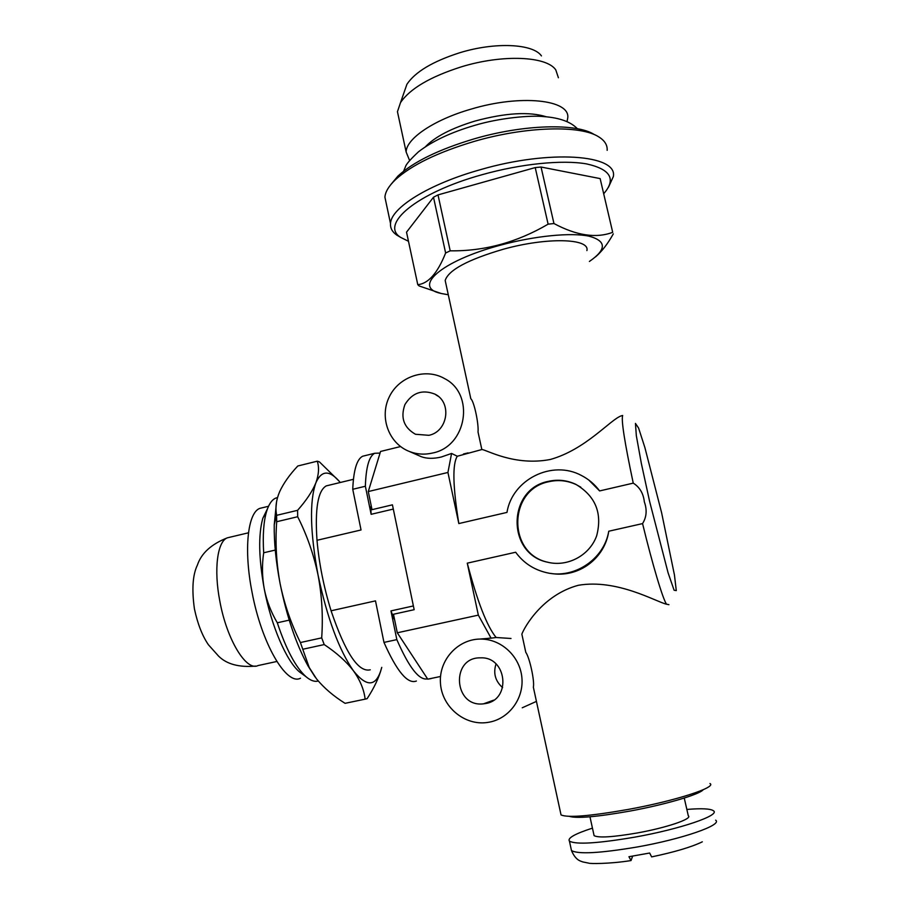 <?xml version="1.0" encoding="UTF-8"?>
<svg xmlns="http://www.w3.org/2000/svg" width="909" height="909" viewBox="0 0 909 909"><rect width="100%" height="100%" fill="white"/><g stroke="black" fill="none" stroke-linecap="round" stroke-linejoin="round"><path stroke-width="1.36" d="M481.577 449.614L457.295 456.25L451.58 453.443L441.263 457.022C433.513 458.84 426.878 458.738 421.367 456.727L419.379 455.852M432.627 453.012C424.673 454.875 416.958 454.375 409.47 451.512C388.859 443.649 379.201 417.424 389.177 397.085C398.778 376.576 425.389 367.531 444.512 378.553C475.248 393.927 466.965 446.387 432.627 453.012M463.442 454L468.055 452.887M479.304 437.843L478.032 432.002C478.861 423.583 473.953 400.96 470.828 398.778L470.51 397.46M536.424 701.396L522.255 707.781M489.701 722.087L487.417 722.473C464.317 725.939 441.592 706.532 440.433 682.841C438.842 659.161 459.068 637.925 482.281 639.107C502.257 639.834 520.084 657.037 521.891 677.671C523.902 698.294 509.404 718.224 489.701 722.087M534.128 690.772L533.356 687.193C534.776 681.25 529.629 657.525 525.8 652.355L524.936 648.526M511.006 638.482L496.144 637.504L491.087 638.152L478.339 615.132L467.271 563.16L515.664 552.24C523.425 562.864 533.731 569.67 546.604 572.681C573.954 579.34 604.133 559.399 608.757 531.22L642.561 523.595C646.617 517.107 647.208 509.858 644.333 501.848C643.39 493.382 639.697 487.144 633.243 483.133L599.622 490.928C594.77 484.383 588.759 479.259 581.555 475.543C552.172 459.431 512.165 479.509 506.983 512.403L458.829 523.561L447.932 472.464L451.58 453.443M479.543 639.084L491.087 638.152M709.952 783.524C717.212 787.251 675.455 800.829 628.38 809.396C590.032 816.123 567.58 817.964 561.035 814.907L560.694 813.305M642.561 523.595C652.696 565.318 662.877 599.179 666.536 604.212C655.889 601.735 617.097 578.703 578.408 585.271C542.343 594.918 524.311 627.437 521.857 634.152L522.266 636.027M666.536 604.212L668.933 604.678M431.093 678.591L427.741 679.159L397.29 632.789L393.483 614.257L414.163 609.689L392.427 504.836L372.008 509.665L368.281 491.553L447.932 472.464M397.29 632.789L478.339 615.132M548.457 481.338C507.233 488.951 506.37 554.047 547.661 562.228C567.568 567.25 589.725 555.388 596.668 535.787C602.531 513.233 595.543 496.064 575.715 484.281C566.955 480.213 557.865 479.225 548.457 481.338M368.281 491.553L380.553 451.455L400.551 446.558M588.771 480.02L599.622 490.928M580.84 487.213L576.226 484.622C567.489 480.554 558.421 479.577 549.036 481.679C507.938 489.269 507.074 554.183 548.252 562.341L549.74 562.682M457.295 456.25C452.307 463.999 452.818 486.44 458.829 523.561M481.872 449.546C485.815 449.387 514.267 466.476 550.354 459.465C585.975 449.478 610.473 419.344 621.461 415.777L622.665 415.493C621.097 419.856 624.619 442.399 633.243 483.133M467.271 563.16C477.373 601.61 486.997 626.381 496.144 637.504M427.741 679.159L440.535 676.478M485.758 703.498L483.543 703.827C453.477 707.747 450.466 656.798 480.725 657.855C506.767 656.616 511.608 699.43 485.758 703.498M502.62 687.624C495.28 681.136 493.076 673.251 496.019 663.956M428.878 435.32L415.47 434.263C403.801 427.571 400.278 417.674 404.925 404.573C412.243 392.745 422.196 389.245 434.775 394.063C452.216 402.119 448.046 431.582 428.878 435.32M586.896 250.589C590.123 238.374 547.218 237.022 503.472 249.191C467.953 259.61 448.535 270.03 445.183 280.449L445.944 283.949M608.757 531.22C604.894 558.217 578.794 578.294 550.843 573.431M592.452 828.133C574.908 833.814 567.239 838.143 569.443 841.132C575.942 844.768 597.758 843.438 634.902 837.121C680.432 829.053 720.655 815.203 713.474 810.783C710.554 808.669 701.68 808.226 686.852 809.442M632.653 856.13L631.028 860.562L628.937 856.721L649.651 853.028L651.628 856.892C674.569 852.085 691.465 847.063 702.327 841.825M569.386 816.373C576.829 818.645 596.929 816.896 629.676 811.123C665.24 804.635 699.521 794.523 703.191 789.728M593.838 834.473L594.1 835.655C598.508 838.03 612.836 837.144 637.084 832.996C666.547 827.758 692.908 818.748 688.306 815.805L684.25 798.045M541.048 167.029L553.956 223.534C576.533 235.613 596.122 238.544 612.7 232.329L600.145 178.596L541.048 167.029L535.219 167.586L438.013 194.901L433.502 197.219L406.528 232.17L417.776 284.676C428.344 283.665 437.627 273.109 445.626 252.997L450.194 250.827C484.338 251.282 516.971 242.396 548.116 224.171L535.219 167.586M589.407 261.451C606.757 249.441 606.644 241.01 589.077 236.181C571.022 232.329 534.731 235.874 500.564 245.146C440.501 261.042 411.766 287.574 441.274 293.493L448.285 294.766M612.7 232.329L600.145 178.596M603.871 193.537C616.347 179.13 610.587 169.256 586.612 163.915C562.501 159.62 520.823 163.768 482.02 174.721C416.231 192.878 379.269 224.728 400.88 237.51L408.482 241.283M553.956 223.534L548.116 224.171M613.302 233.863C607.814 243.748 601.906 251.407 595.6 256.838M417.776 284.676L419.129 285.949L441.274 293.493M433.502 197.219L445.626 252.997M438.013 194.901L450.194 250.827M541.446 55.915C533.129 43.677 495.11 41.791 459.636 52.779C432.786 61.392 415.22 71.879 406.925 84.264L404.198 92.059M558.41 77.765L555.785 69.891C546.639 56.142 502.654 54.142 461.431 66.811C430.252 76.742 409.948 88.684 400.517 102.615L397.449 111.693L398.699 117.488M567.023 121.658L567.739 117.954C570.466 99.706 520.664 94.104 470.873 109.182C433.627 119.874 406.096 138.85 406.141 152.008L409.595 160.484M546.434 116.818C529.311 111.443 505.54 112.841 475.123 121.022C451.489 128.203 434.922 136.793 425.401 146.792M594.452 134.657C576.954 122.976 523.652 124.317 474.043 138.895C438.729 149.485 413.368 161.87 397.949 176.062L390.847 184.561M607.167 150.337C607.485 145.088 604.724 140.622 598.872 136.952C580.896 124.919 525.618 126.34 474.112 141.44C437.468 152.428 411.175 165.233 395.267 179.857C388.745 186.14 385.291 191.913 384.916 197.173L386.359 203.98M608.485 187.231L613.336 176.596C618.063 154.678 550.047 149.326 480.395 169.676C428.673 184.084 390.881 207.945 390.518 223.546C390.188 228.091 392.245 231.92 396.71 235.056L400.176 237.09M371.463 506.995L370.758 507.165L371.19 505.699M370.258 669.808C358.43 672.615 345.375 652.946 331.081 610.791C323.74 586.964 319.059 563.466 317.002 540.287L361.043 529.97L352.749 489.292C353.544 470.248 356.828 459.238 362.623 456.238L365.498 455.534M302.958 649.219L324.218 644.572C336.784 652.935 346.568 661.741 353.567 670.99C360.18 680.33 364.043 689.715 365.134 699.146L345.079 703.327C333.489 696.101 323.979 687.954 316.537 678.887L309.219 667.49L300.402 642.538C291.05 623.654 284.29 604.042 280.12 583.714C276.325 563.046 275.188 542.389 276.688 521.732L276.563 514.699C275.177 507.449 276.211 499.78 279.654 491.678C283.563 483.247 289.619 474.68 297.8 465.987L317.275 461.193L319.434 461.897L339.284 481.327M315.116 677.023L307.946 665.786C296.129 644.197 286.858 616.836 280.12 583.714C275.938 561.91 273.973 542.287 274.234 524.834L276.575 501.643M324.218 644.572L321.695 637.868L300.402 642.538M381.757 667.365C376.656 686.715 367.259 687.92 353.567 670.99C339.057 650.128 327.217 618.143 318.048 575.022C313.685 554.342 306.89 534.912 297.675 516.732L276.688 521.732M321.695 637.868C323.161 616.518 321.945 595.565 318.048 575.022C310.139 532.219 309.401 501.507 315.843 482.895C321.57 469.964 329.717 469.828 340.261 482.497M302.822 674.364L299.561 671.978C286.551 661.275 271.325 626.142 264.292 589.077C258.724 558.512 258.224 534.924 262.803 518.323L267.507 508.688M318.286 681.011C314.639 682.011 310.56 680.58 306.038 676.728C295.789 667.501 286.21 649.526 277.302 622.79C271.087 612.291 266.746 601.054 264.292 589.077C262.099 576.999 261.894 564.898 263.678 552.774C262.644 535.344 263.599 521.618 266.542 511.597C268.757 504.325 271.791 499.848 275.643 498.143L277.518 497.553M317.002 540.287C314.855 508.733 317.934 490.61 326.263 485.883L328.91 485.247M393.302 509.074L371.133 514.312L365.373 486.247C365.986 467.226 369.088 456.238 374.678 453.284L380.053 453.068M371.133 514.312L370.758 507.165M427.537 678.853C419.242 680.671 409.016 667.592 396.835 639.618L383.973 642.413L375.497 600.872L331.081 610.791M394.676 620.108L390.95 610.905L396.835 639.618M416.39 681.023C407.732 684.42 396.926 671.546 383.973 642.413M365.373 486.247L352.749 489.292M413.39 605.939L390.95 610.905M394.301 618.279L393.597 618.438M300.481 678.228C286.471 685.897 261.508 643.492 251.986 591.895C243.589 549.388 247.771 512.551 259.86 508.358L262.735 507.665M275.257 550.07L263.678 552.774M289.221 620.131L277.302 622.79M317.275 461.193C319.309 467.419 318.832 474.657 315.843 482.895C312.435 491.258 306.356 500.404 297.584 510.324L276.666 515.323M297.675 516.732L297.584 510.324M381.485 668.399C378.883 677.875 374.088 687.965 367.111 698.669L365.134 699.146M649.617 501.427L668.058 572.727L674.103 590.236L676.285 590.6L674.444 574.965L661.627 512.812L644.879 447.535L638.584 428.037L635.448 423.412L636.334 435.718L641.368 463.533L649.617 501.427M571.068 848.654L571.477 850.54C578.044 854.426 599.917 853.244 637.095 847.006C682.682 838.996 722.894 824.872 715.633 820.168M276.847 661.479L257.963 665.581C246.339 671.535 226.784 639.709 219.83 601.156C213.615 569.318 217.421 541.207 227.409 537.81L229.75 537.253M409.47 451.512L421.367 456.727M482.281 639.107L490.121 638.107M561.035 814.907L533.356 687.193M525.8 652.355L521.857 634.152M547.661 562.228L548.252 562.341M622.665 415.493L621.461 415.777M483.543 703.827L493.644 700.157M434.775 394.063L438.036 396.188M481.838 449.535L478.032 432.002M470.828 398.778L445.183 280.449M569.443 841.132L571.477 850.54C575.942 861.073 581.226 861.084 582.714 861.914L588.975 863.186C589.362 863.709 608.848 864.084 630.835 860.596M589.964 816.793L594.1 835.655M406.925 84.264L400.517 102.615M406.141 152.008L397.449 111.693M403.596 171.222L405.494 166.677C406.107 164.279 410.459 159.302 418.549 151.746C432.423 141.1 450.966 132.362 474.157 125.533C499.643 117.784 531.015 115.136 543.866 116.602C559.592 117.772 570.772 121.817 577.385 128.726M397.949 176.062L395.267 179.857M390.518 223.546L384.916 197.173M400.88 237.51L396.71 235.056M307.946 665.786L309.219 667.49M262.803 518.323L266.542 511.597M362.623 456.238L374.678 453.284M248.475 532.799L227.409 537.81C211.354 544.127 201.343 553.229 197.389 565.103C192.685 574.84 191.697 589.43 194.424 608.871C197.617 623.824 202.287 635.8 208.422 644.776L218.603 656.139C226.739 664.218 239.09 667.536 255.679 666.092M259.86 508.358L268.519 506.279M275.643 498.143L277.472 497.7M299.561 671.978L306.038 676.728M326.263 485.883L353.419 479.316M274.234 524.834L276.563 514.699"/></g></svg>
